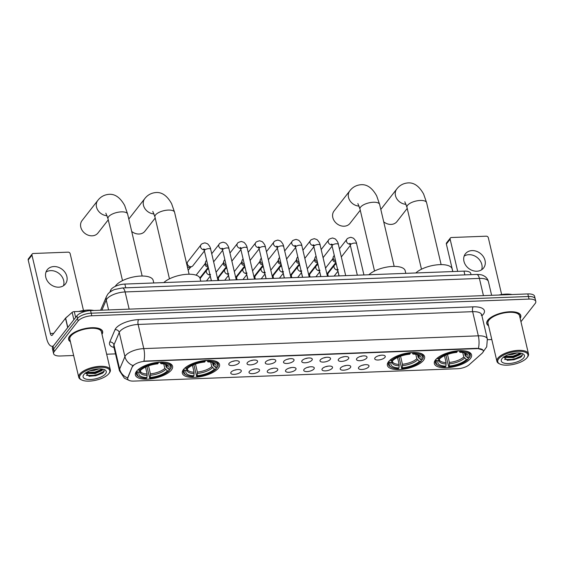 <?xml version="1.0" encoding="UTF-8"?>
<svg xmlns="http://www.w3.org/2000/svg" width="564" height="564" viewBox="0 0 564 564"><rect width="100%" height="100%" fill="white"/><g stroke="black" fill="none" stroke-linecap="round" stroke-linejoin="round"><path stroke-width="0.85" d="M183.483 369.512A19.105 7.558 166.8 0 0 182.334 373.206A19.105 7.558 166.8 0 0 198.401 376.999A19.105 7.558 166.8 0 0 218.388 368.179A19.105 7.558 166.8 0 0 219.537 364.478A19.105 7.558 166.8 0 0 203.47 360.692A19.105 7.558 166.8 0 0 183.483 369.512M388.547 361.679A19.105 7.558 166.8 0 0 387.397 365.38A19.105 7.558 166.8 0 0 403.464 369.173A19.105 7.558 166.8 0 0 423.451 360.347A19.105 7.558 166.8 0 0 424.6 356.652A19.105 7.558 166.8 0 0 408.533 352.86A19.105 7.558 166.8 0 0 388.547 361.679M435.5 359.888A19.105 7.558 166.8 0 0 434.351 363.583A19.105 7.558 166.8 0 0 450.417 367.375A19.105 7.558 166.8 0 0 470.404 358.556A19.105 7.558 166.8 0 0 471.553 354.862A19.105 7.558 166.8 0 0 455.486 351.069A19.105 7.558 166.8 0 0 435.5 359.888M136.53 371.302A19.105 7.558 166.8 0 0 135.381 374.997A19.105 7.558 166.8 0 0 151.448 378.789A19.105 7.558 166.8 0 0 171.435 369.97A19.105 7.558 166.8 0 0 172.584 366.276A19.105 7.558 166.8 0 0 156.517 362.483A19.105 7.558 166.8 0 0 136.53 371.302M240.983 371.761A5.407 2.136 -13.2 0 1 234.645 374.334A5.407 2.136 -13.2 0 1 230.831 372.607A5.407 2.136 -13.2 0 1 231.099 372.141A5.407 2.136 -13.2 0 1 236.069 369.758A5.407 2.136 -13.2 0 1 240.997 370.224A5.407 2.136 -13.2 0 1 240.983 371.761M234.532 370.153A3.243 1.283 166.8 0 0 236.591 369.667M259.221 371.07A5.407 2.136 -13.2 0 1 252.891 373.636A5.407 2.136 -13.2 0 1 249.069 371.909A5.407 2.136 -13.2 0 1 249.344 371.443A5.407 2.136 -13.2 0 1 254.308 369.06A5.407 2.136 -13.2 0 1 259.243 369.526A5.407 2.136 -13.2 0 1 259.221 371.07M252.771 369.455A3.243 1.283 166.8 0 0 254.829 368.969M277.46 370.372A5.407 2.136 -13.2 0 1 271.129 372.945A5.407 2.136 -13.2 0 1 267.315 371.211A5.407 2.136 -13.2 0 1 267.583 370.745A5.407 2.136 -13.2 0 1 272.553 368.37A5.407 2.136 -13.2 0 1 277.481 368.828A5.407 2.136 -13.2 0 1 277.46 370.372M271.016 368.757A3.243 1.283 166.8 0 0 273.075 368.278M295.705 369.674A5.407 2.136 -13.2 0 1 289.367 372.247A5.407 2.136 -13.2 0 1 285.553 370.52A5.407 2.136 -13.2 0 1 285.828 370.054A5.407 2.136 -13.2 0 1 290.791 367.672A5.407 2.136 -13.2 0 1 295.726 368.13A5.407 2.136 -13.2 0 1 295.705 369.674M289.254 368.059A3.243 1.283 166.8 0 0 291.313 367.58M313.944 368.976A5.407 2.136 -13.2 0 1 307.613 371.549A5.407 2.136 -13.2 0 1 303.792 369.822A5.407 2.136 -13.2 0 1 304.067 369.357A5.407 2.136 -13.2 0 1 309.037 366.974A5.407 2.136 -13.2 0 1 313.965 367.439A5.407 2.136 -13.2 0 1 313.944 368.976M307.5 367.368A3.243 1.283 166.8 0 0 309.558 366.882M332.182 368.285A5.407 2.136 -13.2 0 1 325.851 370.851A5.407 2.136 -13.2 0 1 322.037 369.124A5.407 2.136 -13.2 0 1 322.305 368.659A5.407 2.136 -13.2 0 1 327.275 366.276A5.407 2.136 -13.2 0 1 332.203 366.741A5.407 2.136 -13.2 0 1 332.182 368.285M325.738 366.671A3.243 1.283 166.8 0 0 327.797 366.184M350.427 367.587A5.407 2.136 -13.2 0 1 344.096 370.16A5.407 2.136 -13.2 0 1 340.275 368.426A5.407 2.136 -13.2 0 1 340.55 367.961A5.407 2.136 -13.2 0 1 345.513 365.578A5.407 2.136 -13.2 0 1 350.448 366.043A5.407 2.136 -13.2 0 1 350.427 367.587M343.977 365.973A3.243 1.283 166.8 0 0 346.035 365.493M368.666 366.889A5.407 2.136 -13.2 0 1 362.335 369.462A5.407 2.136 -13.2 0 1 358.514 367.735A5.407 2.136 -13.2 0 1 358.789 367.27A5.407 2.136 -13.2 0 1 363.759 364.887A5.407 2.136 -13.2 0 1 368.687 365.345A5.407 2.136 -13.2 0 1 368.666 366.889M362.222 365.275A3.243 1.283 166.8 0 0 364.281 364.795M239.002 362.976A5.407 2.136 -13.2 0 1 232.671 365.542A5.407 2.136 -13.2 0 1 228.85 363.815A5.407 2.136 -13.2 0 1 229.125 363.35A5.407 2.136 -13.2 0 1 234.088 360.967A5.407 2.136 -13.2 0 1 239.023 361.432A5.407 2.136 -13.2 0 1 239.002 362.976M232.551 361.362A3.243 1.283 166.8 0 0 234.61 360.875M257.24 362.278A5.407 2.136 -13.2 0 1 250.909 364.852A5.407 2.136 -13.2 0 1 247.088 363.117A5.407 2.136 -13.2 0 1 247.363 362.652A5.407 2.136 -13.2 0 1 252.334 360.269A5.407 2.136 -13.2 0 1 257.262 360.734A5.407 2.136 -13.2 0 1 257.24 362.278M250.797 360.664A3.243 1.283 166.8 0 0 252.855 360.184M275.486 361.58A5.407 2.136 -13.2 0 1 269.148 364.154A5.407 2.136 -13.2 0 1 265.334 362.426A5.407 2.136 -13.2 0 1 265.602 361.954A5.407 2.136 -13.2 0 1 270.572 359.578A5.407 2.136 -13.2 0 1 275.5 360.036A5.407 2.136 -13.2 0 1 275.486 361.58M269.035 359.966A3.243 1.283 166.8 0 0 271.094 359.487M293.724 360.882A5.407 2.136 -13.2 0 1 287.393 363.456A5.407 2.136 -13.2 0 1 283.572 361.728A5.407 2.136 -13.2 0 1 283.847 361.263A5.407 2.136 -13.2 0 1 288.81 358.88A5.407 2.136 -13.2 0 1 293.745 359.338A5.407 2.136 -13.2 0 1 293.724 360.882M287.28 359.275A3.243 1.283 166.8 0 0 289.332 358.789M311.962 360.184A5.407 2.136 -13.2 0 1 305.632 362.758A5.407 2.136 -13.2 0 1 301.818 361.031A5.407 2.136 -13.2 0 1 302.085 360.565A5.407 2.136 -13.2 0 1 307.056 358.182A5.407 2.136 -13.2 0 1 311.984 358.648A5.407 2.136 -13.2 0 1 311.962 360.184M305.519 358.577A3.243 1.283 166.8 0 0 307.577 358.091M330.208 359.494A5.407 2.136 -13.2 0 1 323.87 362.06A5.407 2.136 -13.2 0 1 320.056 360.333A5.407 2.136 -13.2 0 1 320.331 359.867A5.407 2.136 -13.2 0 1 325.294 357.484A5.407 2.136 -13.2 0 1 330.229 357.95A5.407 2.136 -13.2 0 1 330.208 359.494M323.757 357.879A3.243 1.283 166.8 0 0 325.816 357.4M348.446 358.796A5.407 2.136 -13.2 0 1 342.115 361.369A5.407 2.136 -13.2 0 1 338.294 359.642A5.407 2.136 -13.2 0 1 338.569 359.169A5.407 2.136 -13.2 0 1 343.539 356.793A5.407 2.136 -13.2 0 1 348.467 357.252A5.407 2.136 -13.2 0 1 348.446 358.796M342.003 357.181A3.243 1.283 166.8 0 0 344.061 356.702M366.685 358.098A5.407 2.136 -13.2 0 1 360.354 360.671A5.407 2.136 -13.2 0 1 356.54 358.944A5.407 2.136 -13.2 0 1 356.808 358.478A5.407 2.136 -13.2 0 1 361.778 356.096A5.407 2.136 -13.2 0 1 366.706 356.554A5.407 2.136 -13.2 0 1 366.685 358.098M360.241 356.483A3.243 1.283 166.8 0 0 362.299 356.004M384.93 357.4A5.407 2.136 -13.2 0 1 378.599 359.973A5.407 2.136 -13.2 0 1 374.778 358.246A5.407 2.136 -13.2 0 1 375.053 357.78A5.407 2.136 -13.2 0 1 380.016 355.398A5.407 2.136 -13.2 0 1 384.951 355.863A5.407 2.136 -13.2 0 1 384.93 357.4M378.479 355.792A3.243 1.283 166.8 0 0 380.538 355.306M109.818 292.201L110.706 290.107A10.815 4.279 -13.2 0 1 111.214 289.276A10.815 4.279 -13.2 0 1 124.863 284.073L463.989 271.129A10.815 4.279 -13.2 0 1 470.75 273.484L471.018 274.647M132.575 366.72A9.736 3.849 -13.2 0 1 133.033 365.973A9.736 3.849 -13.2 0 1 145.315 361.291L477.207 348.623A9.736 3.849 -13.2 0 1 483.292 350.745A9.736 3.849 -13.2 0 1 481.98 353.381L469.114 364.802A9.736 3.849 -13.2 0 1 457.559 368.722L133.788 381.088A9.736 3.849 -13.2 0 1 127.711 378.966A9.736 3.849 -13.2 0 1 127.838 377.831L132.47 366.255L133.569 365.063M101.999 334.325A17.484 6.916 166.8 0 0 102.641 331.526A17.484 6.916 166.8 0 0 87.935 328.058A17.484 6.916 166.8 0 0 69.647 336.13A17.484 6.916 166.8 0 0 68.596 339.514A17.484 6.916 166.8 0 0 70.415 341.735M520.163 318.364A17.484 6.916 166.8 0 0 520.798 315.565A17.484 6.916 166.8 0 0 506.098 312.096A17.484 6.916 166.8 0 0 487.811 320.169A17.484 6.916 166.8 0 0 486.76 323.553A17.484 6.916 166.8 0 0 488.572 325.773M129.107 380.404L124.39 378.19L119.448 370.717A14.417 5.703 -13.2 0 1 119.638 369.039L124.919 356.659A14.417 5.703 -13.2 0 1 125.596 355.553A14.417 5.703 -13.2 0 1 143.792 348.608A12.619 5.118 87.8 0 1 143.898 361.129L477.137 348.305L483.003 350.117M132.935 365.592L132.942 365.585A12.619 11.125 23.1 0 1 124.919 356.659L119.251 332.485L113.97 344.865A14.417 5.703 166.8 0 0 113.78 346.543L113.745 346.388M53.594 353.642L52.389 348.481A10.815 4.279 166.8 0 1 53.037 346.388L76.923 315.819A10.815 4.279 166.8 0 1 90.578 310.616L527.833 293.929A10.815 4.279 166.8 0 1 534.587 296.283L535.194 298.864A10.815 4.279 166.8 0 0 528.44 296.502L91.178 313.196A10.815 4.279 166.8 0 0 77.529 318.399L53.643 348.968A10.815 4.279 166.8 0 0 52.995 351.062A10.815 4.279 166.8 0 1 53.643 348.968L77.529 318.399A10.815 4.279 166.8 0 1 91.178 313.196L528.44 296.502A10.815 4.279 166.8 0 1 535.194 298.864L535.8 301.437A10.815 4.279 166.8 0 0 529.046 299.082L91.784 315.777A10.815 4.279 166.8 0 0 78.135 320.979L54.25 351.548A10.815 4.279 166.8 0 0 53.594 353.642A10.815 4.279 166.8 0 0 60.355 355.997L73.637 355.489M113.998 347.487A18.02 7.128 -13.2 0 1 109.754 342.045A3.603 3.18 -156.9 0 1 113.97 344.865L119.638 369.039A12.619 11.125 23.1 0 0 127.584 377.943L132.47 366.255M520.946 321.713L535.151 303.531A10.815 4.279 166.8 0 0 535.8 301.437M106.666 354.227L115.5 353.889M487.472 339.69L491.801 339.528M45.987 272.074A11.534 9.503 -142 0 1 50.718 270.635A11.534 9.503 -142 0 1 63.478 285.744M53.911 266.553A11.534 9.503 38 0 0 47.242 269.761A11.534 9.503 38 0 0 47.482 281.126A11.534 9.503 38 0 0 58.748 287.182A11.534 9.503 38 0 0 65.417 283.967A11.534 9.503 38 0 0 65.177 272.602A11.534 9.503 38 0 0 53.911 266.553M86.313 311.173L74.293 311.631L75.654 317.447M53.446 345.866A14.417 5.844 87.8 0 1 52.149 346.282A14.417 5.844 87.8 0 1 46.572 338.315L28.2 259.99A1.805 1.488 -142 0 1 28.426 258.813L32.197 253.99A1.805 1.488 38 0 0 31.972 255.161L50.344 333.486A3.603 1.459 -92.2 0 0 51.74 335.481A3.603 1.459 -92.2 0 0 52.353 335.101L65.502 318.279A1.805 0.712 -13.2 0 1 65.635 318.138L72.15 312.357A1.805 0.712 -13.2 0 1 74.293 311.631M83.486 310.489L70.169 253.701A1.805 1.488 38 0 0 68.145 252.157L33.241 253.49A1.805 1.488 38 0 0 32.197 253.99M108.845 373.657A15.503 6.133 166.8 0 0 108.915 373.579A15.503 6.133 166.8 0 0 100.011 367.284A15.503 6.133 166.8 0 0 80.532 374.743A15.503 6.133 166.8 0 0 81.674 379.967A15.503 6.133 166.8 0 0 96 380.192A15.503 6.133 166.8 0 0 108.845 373.657M109.353 372.987A16.222 6.415 166.8 0 0 109.423 372.903A16.222 6.415 166.8 0 0 110.332 369.85A16.222 6.415 166.8 0 0 96.691 366.628A16.222 6.415 166.8 0 0 79.721 374.122A16.222 6.415 166.8 0 0 78.748 377.26A16.222 6.415 166.8 0 0 80.92 379.586L81.674 379.967M110.332 369.85L101.407 331.815A16.222 6.415 166.8 0 0 87.772 328.601A16.222 6.415 166.8 0 0 70.803 336.088A16.222 6.415 166.8 0 0 69.823 339.225L78.748 377.26M101.957 334.135A17.301 6.846 166.8 0 0 102.465 331.569A17.301 6.846 166.8 0 0 87.913 328.135A17.301 6.846 166.8 0 0 69.816 336.123A17.301 6.846 166.8 0 0 68.773 339.472A17.301 6.846 166.8 0 0 70.366 341.544M93.878 310.489A18.02 7.128 166.8 0 0 78.77 311.455M67.638 316.355A18.02 7.128 166.8 0 0 65.072 318.745A18.02 7.128 166.8 0 0 64.578 319.464M98.982 368.884L94.407 370.365L89.803 370.795M95.668 369.216L92.968 369.78M102.747 369.152L102.126 370.485L95.161 373.587L86.8 373.368L85.799 372.839M102.373 369.082L100.787 370.618L94.971 372.783L89.041 373.121L86.377 372.466M83.825 374.616A11.893 4.702 166.8 0 0 83.761 374.693A11.893 4.702 166.8 0 0 90.621 379.509A11.893 4.702 166.8 0 0 105.553 373.784A11.893 4.702 166.8 0 0 104.7 369.787A11.893 4.702 166.8 0 0 93.702 369.596A11.893 4.702 166.8 0 0 83.825 374.616M85.312 372.853L89.443 376.301L102.162 373.439L103.593 372.275L104.072 369.688M104.255 371.295L95.697 375.314L86.391 375.427M102.345 369.124L94.942 372.092L86.489 372.395M102.415 373.269L95.795 375.716L88.964 376.237M101.294 370.259L95.034 372.494L88.4 373.03M107.097 215.709A10.096 8.319 -142 0 1 97.769 210.083A10.096 8.319 -142 0 1 97.769 200.474L82.055 220.58A10.096 8.319 38 0 0 82.266 230.528A10.096 8.319 38 0 0 92.122 235.822A10.096 8.319 38 0 0 97.96 233.017L108.246 219.847M169.242 369.272L169.454 370.174L168.939 370.844A17.16 6.789 166.8 0 1 149.679 378.19L150.257 377.443A15.503 6.133 166.8 0 0 167.416 370.901L164.815 368.377L163.772 363.928M148.529 365.853L150.412 373.869L150.257 377.443M146.964 377.57L146.386 378.317A17.16 6.789 166.8 0 1 139.576 377.02A17.16 6.789 166.8 0 1 137.771 372.036L139.294 371.979A15.503 6.133 166.8 0 0 146.964 377.57L147.119 373.995L145.498 367.101M153.782 282.966L153.175 280.371A19.825 7.84 166.8 0 0 136.502 276.438A19.825 7.84 166.8 0 0 115.768 285.588A19.825 7.84 166.8 0 0 115.19 286.427M149.679 378.19L146.943 366.466M161.685 361.989L161.579 362.955A17.16 6.789 166.8 0 1 170.201 369.237L170.709 368.567A17.879 7.071 166.8 0 0 171.237 365.909A17.879 7.071 166.8 0 0 164.935 362.229M137.771 372.036L136.953 371.415A17.879 7.071 166.8 0 0 136.425 374.073A17.879 7.071 166.8 0 0 138.815 376.639L139.576 377.02M136.953 371.415L136.84 370.929M170.201 369.237L168.671 369.293A15.503 6.133 166.8 0 0 167 364.873A15.503 6.133 166.8 0 0 161.001 363.702L161.579 362.955M167.416 370.901L168.939 370.844M161.001 363.702L159.626 362.074M165.492 364.302L166.07 366.769L168.671 369.293M147.197 375.37A13.867 5.485 166.8 0 1 140.457 370.456L139.294 371.979M138.173 369.624L139.026 370.428A17.16 6.789 166.8 0 1 158.287 363.082L158.392 362.116M140.436 367.975A17.879 7.071 166.8 0 0 138.215 369.808M158.287 363.082L157.708 363.829A15.503 6.133 166.8 0 0 140.549 370.365L139.026 370.428M131.708 231.459A10.096 8.319 38 0 0 139.075 234.032A10.096 8.319 38 0 0 144.913 231.219L155.199 218.049M216.195 367.481L216.407 368.384L215.892 369.053A17.16 6.789 166.8 0 1 196.632 376.399L197.21 375.652A15.503 6.133 166.8 0 0 214.369 369.11L211.768 366.586L210.724 362.137M195.482 364.062L197.365 372.078L197.21 375.652M193.917 375.779L193.339 376.519A17.16 6.789 166.8 0 1 186.529 375.222A17.16 6.789 166.8 0 1 184.724 370.245L186.247 370.181A15.503 6.133 166.8 0 0 193.917 375.779L194.072 372.205L192.451 365.31M200.735 281.175L200.128 278.581A19.825 7.84 166.8 0 0 184.766 274.478A19.825 7.84 166.8 0 0 163.828 282.585M196.632 376.399L193.896 364.668M208.638 360.199L208.532 361.164A17.16 6.789 166.8 0 1 217.154 367.446L217.662 366.776A17.879 7.071 166.8 0 0 218.19 364.118A17.879 7.071 166.8 0 0 211.888 360.431M184.724 370.245L183.906 369.624A17.879 7.071 166.8 0 0 183.378 372.282A17.879 7.071 166.8 0 0 185.767 374.849L186.529 375.222M183.906 369.624L183.793 369.138M217.154 367.446L215.624 367.502A15.503 6.133 166.8 0 0 213.953 363.075A15.503 6.133 166.8 0 0 207.954 361.912L208.532 361.164M214.369 369.11L215.892 369.053M207.954 361.912L206.579 360.283M212.445 362.504L213.023 364.978L215.624 367.502M194.15 373.579A13.867 5.485 166.8 0 1 187.41 368.666L186.247 370.181M185.126 367.834L185.979 368.63A17.16 6.789 166.8 0 1 205.24 361.291L205.345 360.318M187.389 366.184A17.879 7.071 166.8 0 0 185.168 368.017M205.24 361.291L204.661 362.032A15.503 6.133 166.8 0 0 187.502 368.574L185.979 368.63M154.05 213.918A10.096 8.319 -142 0 1 144.722 208.292A10.096 8.319 -142 0 1 144.722 198.683L129.008 218.79A10.096 8.319 38 0 0 128.803 219.065M359.113 206.093A10.096 8.319 -142 0 1 349.786 200.467A10.096 8.319 -142 0 1 349.786 190.851L334.071 210.964A10.096 8.319 38 0 0 334.283 220.905A10.096 8.319 38 0 0 344.139 226.206A10.096 8.319 38 0 0 349.976 223.393L360.262 210.224M421.259 359.656L421.47 360.558L420.955 361.228A17.16 6.789 166.8 0 1 401.695 368.567L402.273 367.827A15.503 6.133 166.8 0 0 419.433 361.284L416.831 358.76L415.788 354.305M400.546 356.236L402.428 364.252L402.273 367.827M398.981 367.947L398.403 368.694A17.16 6.789 166.8 0 1 391.592 367.397A17.16 6.789 166.8 0 1 389.787 362.412L391.31 362.356A15.503 6.133 166.8 0 0 398.981 367.947L399.136 364.372L397.514 357.484M405.798 273.35L405.192 270.748A19.825 7.84 166.8 0 0 389.83 266.652A19.825 7.84 166.8 0 0 368.891 274.76M401.695 368.567L398.959 356.843M413.701 352.366L413.595 353.339A17.16 6.789 166.8 0 1 422.217 359.613L422.725 358.944A17.879 7.071 166.8 0 0 423.254 356.286A17.879 7.071 166.8 0 0 416.951 352.606M389.787 362.412L388.97 361.799A17.879 7.071 166.8 0 0 388.441 364.457A17.879 7.071 166.8 0 0 390.831 367.023L391.592 367.397M388.97 361.799L388.857 361.305M422.217 359.613L420.688 359.677A15.503 6.133 166.8 0 0 419.017 355.249A15.503 6.133 166.8 0 0 413.017 354.079L413.595 353.339M419.433 361.284L420.955 361.228M413.017 354.079L411.642 352.451M417.508 354.678L418.086 357.146L420.688 359.677M399.213 365.754A13.867 5.485 166.8 0 1 392.474 360.84L391.31 362.356M390.189 360.001L391.042 360.805A17.16 6.789 166.8 0 1 410.303 353.459L410.409 352.493M392.452 358.351A17.879 7.071 166.8 0 0 390.232 360.184M410.303 353.459L409.725 354.206A15.503 6.133 166.8 0 0 392.565 360.748L391.042 360.805M383.724 221.835A10.096 8.319 38 0 0 391.092 224.409A10.096 8.319 38 0 0 396.929 221.603L407.215 208.433M468.212 357.858L468.423 358.76L467.909 359.43A17.16 6.789 166.8 0 1 448.648 366.776L449.226 366.029A15.503 6.133 166.8 0 0 466.386 359.494L463.784 356.963L462.741 352.514M447.499 354.446L449.381 362.455L449.226 366.029M445.934 366.156L445.356 366.903A17.16 6.789 166.8 0 1 438.545 365.606A17.16 6.789 166.8 0 1 436.74 360.622L438.263 360.565A15.503 6.133 166.8 0 0 445.934 366.156L446.089 362.581L444.467 355.694M452.751 271.552L452.145 268.957A19.825 7.84 166.8 0 0 436.783 264.861A19.825 7.84 166.8 0 0 415.844 272.962M448.648 366.776L445.912 355.052M460.654 350.575L460.548 351.541A17.16 6.789 166.8 0 1 469.17 357.823L469.678 357.153A17.879 7.071 166.8 0 0 470.207 354.495A17.879 7.071 166.8 0 0 463.904 350.815M436.74 360.622L435.923 360.001A17.879 7.071 166.8 0 0 435.394 362.659A17.879 7.071 166.8 0 0 437.784 365.225L438.545 365.606M435.923 360.001L435.81 359.515M469.17 357.823L467.641 357.879A15.503 6.133 166.8 0 0 465.97 353.459A15.503 6.133 166.8 0 0 459.97 352.288L460.548 351.541M466.386 359.494L467.909 359.43M459.97 352.288L458.595 350.66M464.461 352.888L465.039 355.355L467.641 357.879M446.166 363.963A13.867 5.485 166.8 0 1 439.426 359.042L438.263 360.565M437.135 358.21L437.995 359.014A17.16 6.789 166.8 0 1 457.256 351.668L457.362 350.702M439.405 356.561A17.879 7.071 166.8 0 0 437.185 358.394M457.256 351.668L456.678 352.415A15.503 6.133 166.8 0 0 439.518 358.958L437.995 359.014M406.066 204.302A10.096 8.319 -142 0 1 396.739 198.669A10.096 8.319 -142 0 1 396.739 189.06L381.024 209.173A10.096 8.319 38 0 0 380.82 209.448M204.415 250.98L192.817 265.82A3.243 2.672 -142 0 1 192.042 266.448A3.243 2.672 -142 0 1 190.942 266.723A3.243 2.672 -142 0 1 187.297 263.931A3.243 2.672 -142 0 1 187.283 262.725A3.243 2.672 -142 0 1 187.706 261.823L200.96 244.868C200.932 244.212 202.257 243.542 204.929 242.858L207.552 243.782C209.512 245.791 210.562 247.645 210.703 249.351A3.243 1.283 -13.2 0 0 208.856 248.639A3.243 1.283 -13.2 0 0 204.577 250.204A3.243 1.283 -13.2 0 0 204.379 250.832L203.646 248.95L204.732 249.344M192.042 266.448L190.294 267.329A2.341 1.932 -142 0 1 189.497 267.526A2.341 1.932 -142 0 1 187.269 266.384M208.123 266.779A2.341 1.932 -142 0 1 207.735 266.828A2.341 1.932 -142 0 1 205.106 264.812A2.341 1.932 -142 0 1 205.092 263.945L205.522 262.027A3.243 2.672 -142 0 1 205.945 261.125L206.6 260.293M207.897 265.813A3.243 2.672 -142 0 1 205.543 263.24A3.243 2.672 -142 0 1 205.522 262.027M226.361 266.081A2.341 1.932 -142 0 1 225.981 266.13A2.341 1.932 -142 0 1 223.344 264.121A2.341 1.932 -142 0 1 223.337 263.247L223.767 261.336A3.243 2.672 -142 0 1 224.19 260.427L224.846 259.595M226.136 265.115A3.243 2.672 -142 0 1 223.781 262.542A3.243 2.672 -142 0 1 223.767 261.336M244.607 265.383A2.341 1.932 -142 0 1 244.219 265.433A2.341 1.932 -142 0 1 241.589 263.423A2.341 1.932 -142 0 1 241.575 262.549L242.005 260.638A3.243 2.672 -142 0 1 242.428 259.736L243.084 258.897M244.381 264.417A3.243 2.672 -142 0 1 242.019 261.844A3.243 2.672 -142 0 1 242.005 260.638M262.845 264.685A2.341 1.932 -142 0 1 262.464 264.742A2.341 1.932 -142 0 1 259.828 262.725A2.341 1.932 -142 0 1 259.821 261.851L260.244 259.941A3.243 2.672 -142 0 1 260.674 259.038L261.322 258.199M262.62 263.719A3.243 2.672 -142 0 1 260.265 261.146A3.243 2.672 -142 0 1 260.244 259.941M281.091 263.994A2.341 1.932 -142 0 1 280.703 264.044A2.341 1.932 -142 0 1 278.073 262.027A2.341 1.932 -142 0 1 278.059 261.16L278.489 259.243A3.243 2.672 -142 0 1 278.912 258.34L279.568 257.508M280.858 263.028A3.243 2.672 -142 0 1 278.503 260.455A3.243 2.672 -142 0 1 278.489 259.243M299.329 263.296A2.341 1.932 -142 0 1 298.941 263.346A2.341 1.932 -142 0 1 296.311 261.336A2.341 1.932 -142 0 1 296.297 260.462L296.727 258.545A3.243 2.672 -142 0 1 297.15 257.642L297.806 256.81M299.103 262.331A3.243 2.672 -142 0 1 296.749 259.757A3.243 2.672 -142 0 1 296.727 258.545M317.567 262.598A2.341 1.932 -142 0 1 317.187 262.648A2.341 1.932 -142 0 1 314.55 260.638A2.341 1.932 -142 0 1 314.543 259.764L314.973 257.854A3.243 2.672 -142 0 1 315.396 256.951L316.044 256.112M317.342 261.633A3.243 2.672 -142 0 1 314.987 259.059A3.243 2.672 -142 0 1 314.973 257.854M335.813 261.9A2.341 1.932 -142 0 1 335.425 261.957A2.341 1.932 -142 0 1 332.795 259.941A2.341 1.932 -142 0 1 332.781 259.066L333.211 257.156A3.243 2.672 -142 0 1 333.634 256.253L334.29 255.414M335.587 260.935A3.243 2.672 -142 0 1 333.225 258.361A3.243 2.672 -142 0 1 333.211 257.156M200.213 278.933A3.243 2.672 -142 0 1 200.241 278.75A3.243 2.672 -142 0 1 200.664 277.848L206.776 270.029L208.539 268.534M219.065 280.477A3.243 2.672 -142 0 1 218.501 279.265A3.243 2.672 -142 0 1 218.487 278.052A3.243 2.672 -142 0 1 218.91 277.15L225.022 269.331L226.777 267.844M210.703 249.351L218.007 280.519A2.341 1.932 -142 0 1 218.056 279.97L218.487 278.052M237.303 279.779A3.243 2.672 -142 0 1 236.746 278.567A3.243 2.672 -142 0 1 236.725 277.361A3.243 2.672 -142 0 1 237.148 276.459L243.26 268.633L245.016 267.146M229.647 280.075L222.625 250.134A3.243 1.283 -13.2 0 1 222.822 249.507A3.243 1.283 -13.2 0 1 227.095 247.941A3.243 1.283 -13.2 0 1 228.942 248.653L236.253 279.822A2.341 1.932 -142 0 1 236.295 279.272L236.725 277.361M255.548 279.081A3.243 2.672 -142 0 1 254.984 277.869A3.243 2.672 -142 0 1 254.97 276.663A3.243 2.672 -142 0 1 255.393 275.761L261.499 267.942L263.261 266.448M247.885 279.377L240.863 249.436A3.243 1.283 -13.2 0 1 241.061 248.809A3.243 1.283 -13.2 0 1 245.34 247.243A3.243 1.283 -13.2 0 1 247.18 247.956L254.491 279.124A2.341 1.932 -142 0 1 254.54 278.574L254.97 276.663M273.787 278.383A3.243 2.672 -142 0 1 273.223 277.171A3.243 2.672 -142 0 1 273.209 275.965A3.243 2.672 -142 0 1 273.632 275.063L279.744 267.244L281.499 265.75M266.13 278.679L259.109 248.745A3.243 1.283 -13.2 0 1 259.299 248.118A3.243 1.283 -13.2 0 1 263.578 246.553A3.243 1.283 -13.2 0 1 265.425 247.265L272.736 278.426A2.341 1.932 -142 0 1 272.779 277.883L273.209 275.965M292.032 277.692A3.243 2.672 -142 0 1 291.468 276.48A3.243 2.672 -142 0 1 291.447 275.267A3.243 2.672 -142 0 1 291.87 274.365L297.982 266.546L299.738 265.059M284.369 277.981L277.347 248.047A3.243 1.283 -13.2 0 1 277.544 247.42A3.243 1.283 -13.2 0 1 281.824 245.855A3.243 1.283 -13.2 0 1 283.664 246.567L290.975 277.728A2.341 1.932 -142 0 1 291.017 277.185L291.447 275.267M310.271 276.994A3.243 2.672 -142 0 1 309.707 275.782A3.243 2.672 -142 0 1 309.692 274.576A3.243 2.672 -142 0 1 310.115 273.674L316.228 265.848L317.983 264.361M302.607 277.284L295.585 247.349A3.243 1.283 -13.2 0 1 295.783 246.722A3.243 1.283 -13.2 0 1 300.062 245.157A3.243 1.283 -13.2 0 1 301.902 245.869L309.213 277.037A2.341 1.932 -142 0 1 309.262 276.487L309.692 274.576M328.509 276.297A3.243 2.672 -142 0 1 327.945 275.084A3.243 2.672 -142 0 1 327.931 273.878A3.243 2.672 -142 0 1 328.354 272.976L334.466 265.158L336.222 263.663M320.853 276.593L313.831 246.651A3.243 1.283 -13.2 0 1 314.021 246.024A3.243 1.283 -13.2 0 1 318.3 244.459A3.243 1.283 -13.2 0 1 320.148 245.171L327.458 276.339A2.341 1.932 -142 0 1 327.501 275.789L327.931 273.878M464.151 256.112A11.534 9.503 -142 0 1 468.881 254.674A11.534 9.503 -142 0 1 481.642 269.775M472.075 250.592A11.534 9.503 38 0 0 465.406 253.8A11.534 9.503 38 0 0 465.645 265.165A11.534 9.503 38 0 0 476.911 271.221A11.534 9.503 38 0 0 483.581 268.006A11.534 9.503 38 0 0 483.341 256.641A11.534 9.503 38 0 0 472.075 250.592M452.814 271.552L446.364 244.029A1.805 1.488 -142 0 1 446.589 242.851L450.361 238.029A1.805 1.488 38 0 0 450.135 239.199L457.679 271.369M501.643 294.528L488.325 237.74A1.805 1.488 38 0 0 486.302 236.189L451.404 237.522A1.805 1.488 38 0 0 450.361 238.029M527.009 357.696A15.503 6.133 166.8 0 0 527.072 357.611A15.503 6.133 166.8 0 0 518.175 351.323A15.503 6.133 166.8 0 0 498.696 358.774A15.503 6.133 166.8 0 0 499.831 364.006A15.503 6.133 166.8 0 0 514.156 364.231A15.503 6.133 166.8 0 0 527.009 357.696M527.516 357.026A16.222 6.415 166.8 0 0 527.587 356.941A16.222 6.415 166.8 0 0 528.489 353.889A16.222 6.415 166.8 0 0 514.854 350.667A16.222 6.415 166.8 0 0 497.885 358.161A16.222 6.415 166.8 0 0 496.905 361.298A16.222 6.415 166.8 0 0 499.077 363.625L499.831 364.006M528.489 353.889L519.571 315.854A16.222 6.415 166.8 0 0 505.929 312.632A16.222 6.415 166.8 0 0 488.96 320.126A16.222 6.415 166.8 0 0 487.987 323.264L496.905 361.298M520.114 318.174A17.301 6.846 166.8 0 0 520.621 315.607A17.301 6.846 166.8 0 0 506.077 312.174A17.301 6.846 166.8 0 0 487.973 320.162A17.301 6.846 166.8 0 0 486.936 323.51A17.301 6.846 166.8 0 0 488.53 325.583M512.041 294.528A18.02 7.128 166.8 0 0 498.879 295.028M517.139 352.923L512.563 354.403L507.96 354.834M513.832 353.247L511.125 353.818M520.903 353.184L520.283 354.523L513.318 357.625L504.963 357.4L503.962 356.878M520.53 353.12L518.943 354.657L513.134 356.822L507.198 357.153L504.54 356.497M501.988 358.655A11.893 4.702 166.8 0 0 501.925 358.732A11.893 4.702 166.8 0 0 508.784 363.54A11.893 4.702 166.8 0 0 523.716 357.823A11.893 4.702 166.8 0 0 522.856 353.825A11.893 4.702 166.8 0 0 511.865 353.635A11.893 4.702 166.8 0 0 501.988 358.655M503.469 356.892L507.6 360.34L520.325 357.477L521.756 356.314L522.229 353.727M522.412 355.334L513.86 359.353L504.547 359.465M520.509 353.163L513.106 356.131L504.646 356.434M520.579 357.308L513.952 359.754L507.128 360.276M519.451 354.298L513.198 356.533L506.564 357.068M111.002 291.355L110.706 290.107M127.838 377.831L127.732 377.358M125.744 287.83L124.863 284.073M464.87 274.887L463.989 271.129M473.154 306.837A3.603 1.459 -92.2 0 0 472.653 311.666L138.124 324.441A14.417 5.703 166.8 0 0 119.92 331.378A14.417 5.703 166.8 0 0 119.251 332.485A3.603 3.18 -156.9 0 0 115.035 329.665A18.02 7.128 -13.2 0 1 138.624 319.605L473.154 306.837A18.02 7.128 -13.2 0 1 483.327 314.254A18.02 7.128 -13.2 0 1 481.987 315.657L481.882 315.755M481.663 314.811A14.417 5.703 166.8 0 0 472.653 311.666L478.321 335.841A14.417 5.703 -13.2 0 1 487.331 338.985L481.642 314.578L481.247 315.255M478.427 348.355A12.619 5.118 -92.2 0 0 478.321 335.841L143.792 348.608L138.124 324.441A3.603 1.459 -92.2 0 1 138.624 319.605M109.754 342.045L115.035 329.665M529.046 299.082L527.833 293.929M91.784 315.777L90.578 310.616M78.135 320.979L76.923 315.819M54.25 351.548L53.037 346.388M483.433 295.621L479.4 278.419A7.212 2.926 -92.2 0 0 476.608 274.435C482.664 274.597 482.657 275.38 484.434 276.163C486.485 277.439 487.811 279.236 488.403 281.563A14.417 5.703 166.8 0 0 479.4 278.419L125.109 291.948A14.417 5.703 166.8 0 0 106.913 298.885A14.417 5.703 166.8 0 0 106.236 299.992L108.57 309.932M129.149 309.142L125.109 291.948A7.212 2.926 -92.2 0 0 122.325 287.957L476.608 274.435M100.611 310.235L106.533 296.361A7.212 6.359 23.1 0 0 106.236 299.992L101.894 310.186M53.721 333.359L50.344 333.486M67.694 327.635L65.502 318.279M31.972 255.161L28.2 259.99M65.635 318.138L67.828 327.465M73.877 319.725L72.15 312.357M105.849 213.199L107.978 218.677A10.096 3.99 -13.2 0 1 108.584 216.724A10.096 3.99 -13.2 0 1 121.323 211.867A10.096 3.99 -13.2 0 1 127.626 214.066L142.156 276.022M150.412 373.869A13.339 5.273 166.8 0 0 164.815 368.377M140.57 370.273L140.387 371.077A13.339 5.273 166.8 0 0 147.119 373.995M166.824 367.89A13.867 5.485 166.8 0 0 166.035 364.471M150.489 375.25A13.867 5.485 166.8 0 0 165.569 369.498M166.07 366.769A13.339 5.273 166.8 0 0 166.359 364.986L165.957 364.443M152.802 211.408L154.931 216.886A10.096 3.99 -13.2 0 1 155.537 214.933A10.096 3.99 -13.2 0 1 168.276 210.076A10.096 3.99 -13.2 0 1 174.579 212.275L189.109 274.231M197.365 372.078A13.339 5.273 166.8 0 0 211.768 366.586M187.523 368.482L187.34 369.286A13.339 5.273 166.8 0 0 194.072 372.205M213.777 366.099A13.867 5.485 166.8 0 0 212.988 362.68M197.442 373.453A13.867 5.485 166.8 0 0 212.522 367.707M213.023 364.978A13.339 5.273 166.8 0 0 213.312 363.195L212.91 362.652M357.865 203.576L359.994 209.054A10.096 3.99 -13.2 0 1 360.6 207.101A10.096 3.99 -13.2 0 1 373.34 202.25A10.096 3.99 -13.2 0 1 379.642 204.45L394.173 266.398M402.428 364.252A13.339 5.273 166.8 0 0 416.831 358.76M392.586 360.65L392.403 361.461A13.339 5.273 166.8 0 0 399.136 364.372M418.841 358.267A13.867 5.485 166.8 0 0 418.051 354.848M402.506 365.627A13.867 5.485 166.8 0 0 417.586 359.881M418.086 357.146A13.339 5.273 166.8 0 0 418.375 355.369L417.973 354.827M404.818 201.785L406.947 207.263A10.096 3.99 -13.2 0 1 407.553 205.31A10.096 3.99 -13.2 0 1 420.293 200.453A10.096 3.99 -13.2 0 1 426.596 202.652L441.126 264.608M449.381 362.455A13.339 5.273 166.8 0 0 463.784 356.963M439.539 358.859L439.356 359.67A13.339 5.273 166.8 0 0 446.089 362.581M465.793 356.476A13.867 5.485 166.8 0 0 465.004 353.057M449.459 363.836A13.867 5.485 166.8 0 0 464.539 358.084M465.039 355.355A13.339 5.273 166.8 0 0 465.328 353.579L464.926 353.029M204.062 249.767A3.243 2.672 -142 0 1 204.006 249.767A3.243 2.672 -142 0 1 200.974 247.977A3.243 2.672 -142 0 1 200.96 244.868M222.301 249.069A3.243 2.672 -142 0 1 222.251 249.069A3.243 2.672 -142 0 1 219.213 247.279A3.243 2.672 -142 0 1 219.199 244.17C219.17 243.514 220.496 242.844 223.175 242.167L225.79 243.084C227.75 245.093 228.801 246.954 228.942 248.653M240.546 248.371A3.243 2.672 -142 0 1 240.49 248.371A3.243 2.672 -142 0 1 237.458 246.581A3.243 2.672 -142 0 1 237.444 243.472C237.416 242.816 238.741 242.146 241.413 241.47L244.036 242.386C245.996 244.395 247.046 246.256 247.18 247.956M258.784 247.674A3.243 2.672 -142 0 1 258.728 247.674A3.243 2.672 -142 0 1 255.696 245.89A3.243 2.672 -142 0 1 255.682 242.774C255.654 242.118 256.98 241.455 259.659 240.772L262.274 241.688C264.234 243.704 265.284 245.559 265.425 247.265M277.03 246.983A3.243 2.672 -142 0 1 276.973 246.983A3.243 2.672 -142 0 1 273.935 245.192A3.243 2.672 -142 0 1 273.921 242.083C273.9 241.427 275.218 240.757 277.897 240.074L280.512 240.997C282.479 243.006 283.523 244.861 283.664 246.567M295.268 246.285A3.243 2.672 -142 0 1 295.212 246.285A3.243 2.672 -142 0 1 292.18 244.494A3.243 2.672 -142 0 1 292.166 241.385C292.138 240.729 293.463 240.06 296.135 239.383L298.758 240.299C300.718 242.308 301.768 244.17 301.902 245.869M313.506 245.587A3.243 2.672 -142 0 1 313.457 245.587A3.243 2.672 -142 0 1 310.419 243.796A3.243 2.672 -142 0 1 310.404 240.687C310.376 240.031 311.702 239.362 314.381 238.685L316.996 239.601C318.956 241.611 320.007 243.472 320.148 245.171M339.091 275.895L332.069 245.96A3.243 1.283 -13.2 0 1 332.267 245.333A3.243 1.283 -13.2 0 1 336.546 243.768A3.243 1.283 -13.2 0 1 338.386 244.473L345.697 275.641M331.752 244.889A3.243 2.672 -142 0 1 331.695 244.889A3.243 2.672 -142 0 1 328.657 243.105A3.243 2.672 -142 0 1 328.643 239.989C328.622 239.333 329.947 238.671 332.619 237.987L335.235 238.903C337.202 240.92 338.252 242.774 338.386 244.473M357.336 275.197L350.314 245.262A3.243 1.283 -13.2 0 1 350.505 244.635A3.243 1.283 -13.2 0 1 354.784 243.07A3.243 1.283 -13.2 0 1 356.631 243.782L363.935 274.943M349.99 244.198A3.243 2.672 -142 0 1 349.934 244.191A3.243 2.672 -142 0 1 346.902 242.407A3.243 2.672 -142 0 1 346.888 239.291C346.86 238.642 348.185 237.973 350.864 237.289L353.48 238.212C355.44 240.222 356.49 242.076 356.631 243.782M209.886 274.929A3.243 2.672 -142 0 1 209.829 274.929A3.243 2.672 -142 0 1 206.791 273.138A3.243 2.672 -142 0 1 206.776 270.029M210.555 274.513L209.463 274.118L210.203 275.993A3.243 1.283 -13.2 0 1 210.217 275.704M228.124 274.231A3.243 2.672 -142 0 1 228.067 274.231A3.243 2.672 -142 0 1 225.036 272.447A3.243 2.672 -142 0 1 225.022 269.331M228.794 273.815L227.708 273.42L228.441 275.303A3.243 1.283 -13.2 0 1 228.455 275.006M246.362 273.54A3.243 2.672 -142 0 1 246.313 273.54A3.243 2.672 -142 0 1 243.274 271.749A3.243 2.672 -142 0 1 243.26 268.633M247.039 273.117L245.946 272.722L246.687 274.605A3.243 1.283 -13.2 0 1 246.701 274.308M264.608 272.842A3.243 2.672 -142 0 1 264.551 272.842A3.243 2.672 -142 0 1 261.513 271.051A3.243 2.672 -142 0 1 261.499 267.942M265.277 272.426L264.192 272.031L264.925 273.907A3.243 1.283 -13.2 0 1 264.939 273.611M282.846 272.144A3.243 2.672 -142 0 1 282.79 272.144A3.243 2.672 -142 0 1 279.758 270.353A3.243 2.672 -142 0 1 279.744 267.244M283.516 271.728L282.43 271.333L283.163 273.209A3.243 1.283 -13.2 0 1 283.177 272.913M301.084 271.446A3.243 2.672 -142 0 1 301.035 271.446A3.243 2.672 -142 0 1 297.996 269.662A3.243 2.672 -142 0 1 297.982 266.546M301.761 271.03L300.668 270.635L301.409 272.518A3.243 1.283 -13.2 0 1 301.423 272.222M319.33 270.755A3.243 2.672 -142 0 1 319.273 270.748A3.243 2.672 -142 0 1 316.242 268.965A3.243 2.672 -142 0 1 316.228 265.848M319.999 270.332L318.914 269.937L319.647 271.82A3.243 1.283 -13.2 0 1 319.661 271.524M337.568 270.057A3.243 2.672 -142 0 1 337.512 270.057A3.243 2.672 -142 0 1 334.48 268.267A3.243 2.672 -142 0 1 334.466 265.158M338.238 269.634L337.152 269.239L337.892 271.122A3.243 1.283 -13.2 0 1 337.906 270.826M450.135 239.199L446.364 244.029M483.179 351.795L486.718 346.804L487.331 338.985M119.448 370.717L113.78 346.543M106.533 296.361L107.816 294.197C108.598 292.638 113.406 289.748 114.866 289.459L122.325 287.957M488.403 281.563L491.632 295.31M53.15 346.247L52.149 346.282M108.915 373.579L109.423 372.903M102.239 330.603L102.465 331.569M68.547 338.506L68.773 339.472M127.626 214.066L124.665 205.479C120.252 197.59 115.049 193.875 109.049 194.326C104.34 194.714 100.582 196.766 97.769 200.474M170.779 363.963L171.237 365.909M135.966 372.127L136.425 374.073M122.508 280.632L107.978 218.677M174.579 212.275L171.611 203.689C167.205 195.8 162.002 192.077 156.002 192.536C151.293 192.923 147.535 194.975 144.722 198.683M217.732 362.166L218.19 364.118M182.919 370.336L183.378 372.282M169.461 278.842L154.931 216.886M379.642 204.45L376.674 195.863C372.268 187.967 367.065 184.252 361.066 184.71C356.356 185.098 352.599 187.142 349.786 190.851M422.796 354.34L423.254 356.286M387.983 362.504L388.441 364.457M374.524 271.009L359.994 209.054M426.596 202.652L423.627 194.072C419.221 186.176 414.018 182.461 408.019 182.912C403.309 183.3 399.552 185.352 396.739 189.06M469.749 352.549L470.207 354.495M434.936 360.713L435.394 362.659M421.477 269.218L406.947 207.263M188.186 270.283L190.625 267.16M211.401 280.766L204.379 250.832M186.86 264.622L187.283 262.725M222.66 250.282L213.629 261.837M199.903 277.939L208.236 267.273M222.625 250.134L221.885 248.259L222.977 248.653M219.199 244.17L211.726 253.729M196.11 275.176L205.176 263.578M240.898 249.584L231.867 261.139M217.45 278.13L226.481 266.575M240.863 249.436L240.13 247.561L241.216 247.956M237.444 243.472L229.971 253.032M216.075 272.271L223.414 262.88M259.137 248.886L250.113 260.441M235.689 277.432L244.72 265.877M259.109 248.745L258.368 246.863L259.454 247.258M255.682 242.774L248.209 252.341M234.321 271.58L241.66 262.182M277.382 248.188L268.351 259.743M253.934 276.734L262.958 265.179M277.347 248.047L276.614 246.165L277.699 246.56M273.921 242.083L266.448 251.643M252.559 270.882L259.898 261.484M295.621 247.497L286.59 259.052M272.172 276.036L281.203 264.481M295.585 247.349L294.852 245.474L295.938 245.869M292.166 241.385L284.693 250.945M270.798 270.184L278.144 260.794M313.866 246.799L304.835 258.354M290.411 275.345L299.442 263.79M313.831 246.651L313.091 244.776L314.183 245.171M310.404 240.687L302.931 250.247M289.043 269.486L296.382 260.096M332.104 246.101L323.073 257.656M308.656 274.647L317.687 263.092M332.069 245.96L331.336 244.078L332.422 244.473M328.643 239.989L321.177 249.556M307.281 268.795L314.62 259.398M350.343 245.403L341.319 256.958M326.894 273.949L335.925 262.394M350.314 245.262L349.574 243.38L350.66 243.775M346.888 239.291L339.415 248.858M325.52 268.097L332.866 258.7M210.238 276.141L206.473 280.957M211.324 280.773L210.203 275.993M228.476 275.443L224.712 280.259M229.562 280.075L228.441 275.303M246.722 274.746L242.957 279.561M247.807 279.377L246.687 274.605M264.96 274.055L261.195 278.87M266.046 278.679L264.925 273.907M283.198 273.357L279.441 278.172M284.284 277.989L283.163 273.209M301.444 272.659L297.679 277.474M302.53 277.291L301.409 272.518M319.682 271.961L315.918 276.776M320.768 276.593L319.647 271.82M337.921 271.27L334.163 276.085M339.006 275.895L337.892 271.122M527.072 357.611L527.587 356.941M520.396 314.642L520.621 315.607M486.711 322.545L486.936 323.51"/></g></svg>
